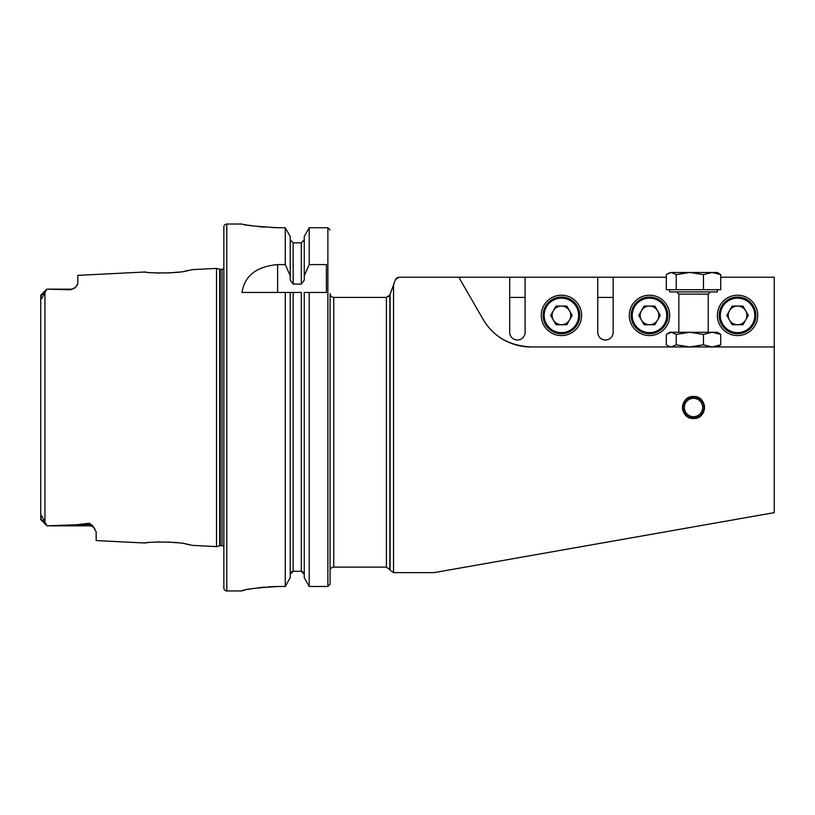 <?xml version="1.0" encoding="UTF-8"?>
<svg xmlns="http://www.w3.org/2000/svg" width="815" height="815" viewBox="0 0 815 815"><rect width="100%" height="100%" fill="white"/><g stroke="black" fill="none" stroke-linecap="round" stroke-linejoin="round"><path stroke-width="1.22" d="M729.476 320.061A9.332 9.332 0 0 0 745.633 320.061A9.332 9.332 0 0 0 737.555 306.073A9.332 9.332 0 0 0 729.476 320.061M737.555 297.057A18.348 18.348 0 0 1 755.902 315.395A18.348 18.348 0 0 1 737.555 333.743A18.348 18.348 0 0 1 719.207 315.395A18.348 18.348 0 0 1 737.555 297.057A18.348 18.348 0 0 0 719.207 315.395A18.348 18.348 0 0 0 737.555 333.743M748.323 315.395L742.944 324.727L732.176 324.727L726.786 315.395L732.176 306.073L742.944 306.073L748.323 315.395M553.354 320.061A9.332 9.332 0 0 0 569.502 320.061A9.332 9.332 0 0 0 561.433 306.073A9.332 9.332 0 0 0 553.354 320.061M561.433 297.057A18.348 18.348 0 0 1 579.771 315.395A18.348 18.348 0 0 1 561.433 333.743A18.348 18.348 0 0 1 543.085 315.395A18.348 18.348 0 0 1 561.433 297.057A18.348 18.348 0 0 0 543.085 315.395A18.348 18.348 0 0 0 561.433 333.743M572.201 315.395L566.812 324.727L556.044 324.727L550.655 315.395L556.044 306.073L566.812 306.073L572.201 315.395M94.866 528.762A6.968 6.968 0 0 0 89.181 525.838L47.005 525.838L76.641 524.738L89.181 523.25L92.421 525.492L96.16 531.788L96.16 540.569L144.907 543.004C143.603 542.158 176.998 540.834 188.489 544.532L192.534 545.388L216.515 546.59L216.515 268.41L219.653 269.245A2.201 2.201 0 0 0 220.223 269.327L222.016 269.327A2.201 2.201 0 0 0 223.85 268.339M191.118 545.082L185.83 544.033M177.364 542.78L168.471 542.036M159.526 541.904L152.446 542.24M216.515 268.41L192.523 269.612L188.469 270.478C177.049 274.166 143.613 272.852 144.907 271.996L146.72 272.22M693.524 418.513A11.013 11.013 0 0 1 682.512 407.5A11.013 11.013 0 0 1 693.524 396.487C679.323 395.815 679.333 419.195 693.524 418.513L693.524 418.513C707.726 419.195 707.715 395.795 693.524 396.487A11.013 11.013 0 0 1 701.308 415.283M541.252 315.395A20.181 20.181 0 0 1 561.433 295.213A20.181 20.181 0 0 1 581.615 315.395A20.181 20.181 0 0 1 561.433 335.576A20.181 20.181 0 0 1 541.252 315.395M629.312 315.395A20.181 20.181 0 0 1 649.494 295.213A20.181 20.181 0 0 1 669.675 315.395A20.181 20.181 0 0 1 649.494 335.576A20.181 20.181 0 0 1 629.312 315.395M509.691 277.243L509.691 332.276A7.702 7.702 0 0 0 517.393 339.987C520.54 339.57 520.54 339.57 517.393 339.987A7.702 7.702 0 0 0 525.105 332.276L525.105 277.243L398.881 277.243L396.528 278.098M597.752 277.243L597.752 332.276A7.702 7.702 0 0 0 605.464 339.987C608.601 339.57 608.601 339.57 605.464 339.987A7.702 7.702 0 0 0 613.165 332.276L613.165 277.243L525.105 277.243M717.373 315.395A20.181 20.181 0 0 1 737.555 295.213A20.181 20.181 0 0 1 757.736 315.395A20.181 20.181 0 0 1 737.555 335.576A20.181 20.181 0 0 1 717.373 315.395M46.801 289.172L40.75 295.213L46.801 289.162L70.834 289.162L70.834 289.763L46.801 289.172L41.687 298.636L40.75 296.028L40.75 518.34L41.697 515.864L47.005 525.828L40.75 519.583L40.75 518.34M144.907 271.996L77.812 275.358L77.812 283.681L75.581 287.298A6.968 6.968 0 0 1 70.834 289.162M75.581 287.298L70.834 289.763M223.85 546.661A2.201 2.201 0 0 0 222.016 545.673L220.223 545.673A2.201 2.201 0 0 0 219.653 545.755L216.515 546.59M226.784 224.033A2.934 2.934 0 0 0 223.85 226.967L223.85 588.033A2.934 2.934 0 0 0 226.784 590.967L226.784 224.033L242.014 224.033C244.174 225.256 256.409 226.489 278.71 227.742L285.27 227.742L290.232 236.523L285.27 227.742L285.27 264.58L290.232 275.786L290.232 236.523M720.735 277.243L774.25 277.243L774.25 346.956L530.83 346.956C509.08 345.672 493.187 336.493 483.163 319.439L458.794 277.243L398.881 277.243L395.438 279.657L389.845 295.01L386.402 297.424L389.845 295.01L389.845 569.532L386.402 567.118L333.743 567.118L333.743 297.424C331.45 297.139 330.228 295.916 330.075 293.746L330.9 296.059M285.27 264.58L277.63 264.58C256.45 266.525 244.582 275.816 242.014 292.463L285.27 292.463L285.27 586.474L290.232 577.652L285.27 586.474L278.71 586.474C256.419 587.768 244.194 589.255 242.014 590.926L226.784 590.967M330.075 293.746L330.075 584.212L330.075 568.585L330.809 568.585A3.668 3.668 0 0 1 333.743 567.118M389.55 295.631L388.612 296.68M774.25 346.956L774.25 512.645L434.13 572.619L774.25 512.645M386.402 567.118L386.402 297.424L333.743 297.424M613.165 297.424L597.752 297.424M525.105 297.424L509.691 297.424M666.313 277.243L613.165 277.243M395.876 278.812L396.569 278.058M77.812 283.681L77.211 285.403M151.733 272.709L159.74 273.096M169.041 272.933L178.363 272.098M185.27 271.069L190.292 270.101M146.995 542.749L144.917 543.004M40.75 295.213L40.75 296.028M304.25 577.652L309.211 586.474L304.25 577.652L304.25 292.463L326.407 292.463L326.407 264.58L309.211 264.58L309.211 227.742L304.25 236.523L309.211 227.742L327.875 227.742L330.075 229.983M309.211 586.474L327.875 586.474L309.211 586.474L309.211 292.463L304.25 292.463M302.467 571.539L304.25 574.32L301.305 571.295L293.166 571.295L290.232 574.32M293.166 292.463L301.305 292.463L301.305 571.295L293.166 571.295L293.166 292.463L290.232 292.463L290.232 577.652M285.27 292.463L290.232 292.463L285.27 292.463M291.067 572.201L292.025 571.539M330.075 584.212L327.875 586.474L327.875 227.742M290.232 275.786L290.232 280.126L293.166 284.109L301.305 284.109L304.25 280.126L304.25 236.523M304.25 275.786L309.211 264.58M304.25 239.834L301.305 242.839L293.166 242.839L290.232 239.834M244.806 224.573L246.385 224.859M248.259 225.174L252.721 225.867M258.284 226.58L264.63 227.191M271.599 227.599L278.71 227.742M242.014 590.926L242.687 590.651M243.604 590.406L244.816 590.111M248.198 589.377L252.742 588.562M258.314 587.758L264.457 587.095M268.013 586.82L278.71 586.474M483.163 319.439A55.043 55.043 0 0 0 530.83 346.956M517.393 339.987C514.255 339.57 514.255 339.57 517.393 339.987C514.255 339.57 514.255 339.57 517.393 339.987M605.464 339.987C602.326 339.57 602.326 339.57 605.464 339.987C602.326 339.57 602.326 339.57 605.464 339.987M693.524 417.993A10.493 10.493 0 0 1 683.031 407.5A10.493 10.493 0 0 1 693.524 397.007A10.493 10.493 0 0 1 704.017 407.5A10.493 10.493 0 0 1 693.524 417.993M693.524 398.331A9.169 9.169 0 0 1 702.693 407.5A9.169 9.169 0 0 1 693.524 416.669A9.169 9.169 0 0 1 684.356 407.5A9.169 9.169 0 0 1 693.524 398.331M699.637 416.659A11.013 11.013 0 0 1 697.742 417.667M717.373 289.712L717.373 291.913L669.675 291.913L669.675 289.712M720.735 274.594L717.373 272.465L689.847 272.465L703.457 274.594L712.096 272.465L720.735 274.594L720.735 289.712L666.313 289.712L666.313 274.594L671.275 272.465L667.954 273.463M671.275 272.465L689.847 272.465L676.246 274.594L671.275 272.465M676.246 289.712L676.246 274.594M703.457 289.712L703.457 274.594M641.415 320.061A9.332 9.332 0 0 0 657.573 320.061A9.332 9.332 0 0 0 649.494 306.073A9.332 9.332 0 0 0 641.415 320.061M649.494 297.057A18.348 18.348 0 0 1 667.842 315.395A18.348 18.348 0 0 1 649.494 333.743A18.348 18.348 0 0 1 631.146 315.395A18.348 18.348 0 0 1 649.494 297.057A18.348 18.348 0 0 0 631.146 315.395A18.348 18.348 0 0 0 649.494 333.743M660.262 315.395L654.873 324.727L644.105 324.727L638.726 315.395L644.105 306.073L654.873 306.073L660.262 315.395M669.675 346.956L666.313 344.827L666.313 334.405L671.275 332.276L676.246 334.405L676.246 344.827L689.847 346.956L703.457 344.827L712.096 346.956L720.735 344.827L720.735 334.405L712.096 332.276L703.457 334.405L703.457 344.827M676.246 334.405L689.847 332.276L703.457 334.405M667.954 333.274L669.675 332.276L717.373 332.276L720.735 334.405M717.373 346.956L720.735 344.827M667.954 345.968L671.275 346.956L676.246 344.827M737.555 332.642A17.247 17.247 0 0 0 754.802 315.395A17.247 17.247 0 0 0 737.555 298.158A17.247 17.247 0 0 0 720.307 315.395A17.247 17.247 0 0 0 737.555 332.642M561.433 332.642A17.247 17.247 0 0 0 578.67 315.395A17.247 17.247 0 0 0 561.433 298.158A17.247 17.247 0 0 0 544.186 315.395A17.247 17.247 0 0 0 561.433 332.642M92.421 525.492A6.968 6.551 0 0 0 89.181 524.738L89.181 523.25M89.181 525.838L89.181 524.738L76.641 524.738M219.653 545.755L219.653 269.245M222.016 545.673L222.016 269.327M220.223 545.673L220.223 269.327M44.937 521.671L44.937 292.717M393.543 284.853L393.543 572.619L434.13 572.619M301.305 284.109L301.305 242.839M293.166 284.109L293.166 242.839M277.63 264.58L277.63 292.463M40.75 295.937L45.243 291.709M45.426 523.261L40.75 518.86M390.09 294.327L390.09 570.205L393.543 572.619M708.204 332.276L708.204 294.113L678.844 294.113L676.644 291.913M649.494 332.642A17.247 17.247 0 0 0 666.741 315.395A17.247 17.247 0 0 0 649.494 298.158A17.247 17.247 0 0 0 632.246 315.395A17.247 17.247 0 0 0 649.494 332.642M93.521 527.356L94.316 528.079M389.845 569.532L390.09 570.205M678.844 332.276L678.844 294.113M708.204 294.113L710.405 291.913"/></g></svg>
